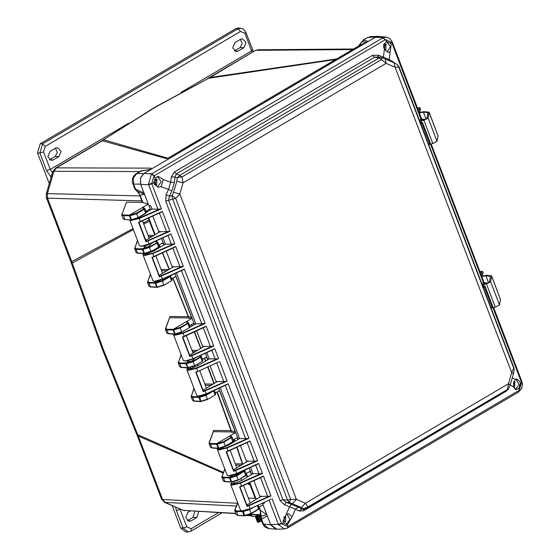 <?xml version="1.0" encoding="UTF-8"?>
<svg xmlns="http://www.w3.org/2000/svg" width="560" height="560" viewBox="0 0 560 560"><rect width="100%" height="100%" fill="white"/><g stroke="black" fill="none" stroke-linecap="round" stroke-linejoin="round"><path stroke-width="0.84" d="M166.978 158.788L102.438 140.798L101.528 141.036L154.616 107.359L210.133 77.413L255.241 50.568L209.223 77.651L336.616 58.954M102.921 140.147L155.526 107.121L208.572 78.239L335.727 59.472M139.818 171.542L53.914 171.283L52.808 171.584L46.256 193.914L47.362 193.62L53.914 171.283L56.42 167.881L103.859 139.867L167.937 158.221M52.808 171.584L55.503 168.119L56.42 167.881L151.046 168.161M223.202 473.137L137.256 435.631L136.675 434.203L137.76 434.672L103.446 349.79L71.743 261.59L47.53 198.177L46.403 197.722L70.616 261.135L71.743 261.59L133 228.606M133.378 229.607L72.212 263.025L71.148 262.598L70.616 261.135M137.256 435.631L161.469 499.044L162.589 499.499L137.76 434.672L223.461 472.43M236.348 506.058L164.668 502.39L183.407 510.384L165.333 502.544L162.589 499.499L237.398 503.202M352.541 49.574L256.151 50.33L258.223 49.742L255.241 50.568M335.391 59.668L168.329 157.99M141.302 198.996L142.653 202.524L148.281 204.134L129.605 215.124L123.452 215.061L122.108 214.13L126.483 202.195L142.149 202.37L139.909 195.356M142.03 200.893L47.53 198.177L47.362 193.62L140.133 195.93M126.483 202.195L122.108 214.13M143.339 223.027L148.897 220.031L154.77 234.941M153.944 235.424L148.043 235.333M158.963 245.007L159.95 247.338M162.309 252.938L169.19 269.451M169.071 269.521L161.056 269.409M172.767 278.145L188.293 316.687L170.002 316.484L169.4 317.877M191.394 324.569L191.982 326.06M194.264 331.898L200.683 348.488M197.421 350.406L191.961 350.35M204.386 358.183L205.492 361.102M207.718 366.989L213.955 383.677M213.276 384.076L204.806 383.978M217.028 392.007L230.937 430.64L213.724 430.402L213.143 431.795M234.003 439.404L234.724 441.476M236.74 447.3L242.431 463.953L235.298 463.834M246.393 475.083L247.156 477.155M249.263 482.818L249.697 483.973L248.192 483.308M143.703 223.979L149.73 221.046L155.064 234.766M248.402 498.155L255.129 498.225L250.026 484.876L247.345 483.7M235.781 513.604L183.407 510.384L235.683 513.352M323.729 66.416L181.454 150.15M329.833 62.951L358.218 46.242M178.899 151.774L175.49 153.79M150.486 209.909L150.115 208.95L145.957 211.4M142.653 202.524L142.149 202.37M249.627 482.65L250.026 484.876L250.544 485.051L255.633 498.379L255.129 498.225M246.197 473.494L247.492 476.959M241.192 465.22L235.795 465.129M234.241 439.264L234.962 441.336M236.992 447.188L242.739 464.016L242.508 464.443M213.724 430.402L209.076 442.869L210.7 443.534L216.853 443.604L230.678 435.47L231.154 436.59M217.266 391.867L231.245 430.696L230.573 431.914L213.36 431.676L209.349 442.61M211.162 385.315L205.289 385.252M204.624 358.043L205.73 360.962M207.963 366.87L214.193 383.537M191.632 324.429L192.22 325.92M194.509 331.786L200.921 348.348M170.002 316.484L165.452 328.636L165.438 329.392L166.894 329.924L167.076 329.301L165.732 328.37L169.631 317.737L188.125 317.961L191.191 318.794L187.054 321.23L187.53 322.35M172.998 278.005L188.594 316.722L187.922 317.94M166.999 270.739L161.532 270.662M159.194 244.874L160.174 247.205M162.547 252.826L169.421 269.311M151.893 236.635L148.519 236.579M257.082 498.862L255.633 498.379M237.713 502.824L235.081 509.992L236.432 510.916L241.584 510.972M258.937 507.255L263.095 504.812L267.316 515.872L266.665 514.556L261.219 516.278L260.134 510.195L260.561 516.425L261.219 516.278L261.499 519.022L263.487 524.23L268.73 528.661L277.655 529.165M141.351 199.122L140.077 195.188L137.081 191.205L144.361 194.285L140.623 184.093L140.406 178.094L143.696 173.614L151.844 168.784L148.085 169.995L142.198 170.688M151.032 169.295L368.347 41.398L358.47 46.095L361.494 42.175M139.755 194.943L138.236 192.395L134.827 188.965L135.576 189.273L136.605 191.044M131.446 219.94L130.935 219.716L129.423 215.754L123.27 215.691L121.814 215.152L123.151 218.652L124.656 219.31L123.452 215.061M131.285 219.989L138.061 217.931L131.894 219.975L124.488 219.52L123.151 218.652M276.017 529.291L270.746 524.853L267.316 515.872M379.911 36.561L378.217 36.344L375.627 37.114L368.347 41.398L363.251 40.04L367.507 37.534L363.853 39.879L362.194 41.839L367.052 42.126M136.038 173.761L133.679 176.022L132.601 178.381L132.328 181.615L132.839 183.757L133.588 184.065L135.576 189.273L144.032 193.018L148.281 204.134M143.157 208.089L143.43 206.99L143.906 208.117M145.782 240.31L160.223 231.567L158.704 231.448L152.817 216.027L159.075 232.407M156.387 240.835L156.772 241.808M158.823 245.091L162.827 242.998L163.891 245.021M159.187 275.415L173.628 266.672L172.109 266.553L166.222 251.132L172.48 267.512M171.689 278.782L175.133 276.752L176.169 277.179L191.576 317.527L191.191 318.794M189.581 325.633L193.025 323.61L193.585 323.547L194.313 324.688M189.609 355.089L204.05 346.339L202.538 346.22L196.644 330.799L202.902 347.186M202.447 359.324L206.451 357.238L207.718 359.793M203.014 390.194L217.455 381.444L215.943 381.325L210.049 365.904L216.307 382.291M215.313 393.015L218.757 390.992L219.793 391.419L235.2 431.767L234.815 433.034L230.678 435.47L230.069 436.52L230.888 435.89M233.205 439.873L237.209 437.78L238.14 439.467M233.436 469.861L247.877 461.118L246.365 460.999L240.478 445.578L246.729 461.958M246.071 473.564L250.075 471.471L251.545 474.572M246.841 504.973L261.282 496.223L259.77 496.104L253.883 480.683L260.134 497.063M148.561 217.987L149.73 221.046M138.11 217.882L145.838 213.346L146.335 212.387L145.635 213.472L138.061 217.931L138.096 217.532L131.544 219.709L130.039 215.782L129.423 215.754L129.605 215.124L136.213 213.311L143.787 208.852L144.221 209.286L144.592 208.425M250.222 484.218L250.544 485.051M231.553 482.111L231.049 481.887L229.53 477.925L229.719 477.295L231.658 476.154L230.727 475.769M224.847 469.133L222.215 476.301L223.566 477.225L230.335 477.316L236.327 475.482L243.901 471.023L245.784 475.244L246.449 474.551L244.993 470.743L236.761 475.909L238.203 479.703L231.658 481.88L238.168 480.102L245.784 475.244L238.224 480.046M199.948 396.165L198.961 396.746L192.808 396.683L191.457 395.752L194.089 388.584M187.425 360.885L188.034 361.914L186.095 363.055L179.942 362.992L178.591 362.061L181.223 354.893M186.781 322.329L187.054 321.23L173.229 329.364L167.076 329.301M156.667 281.288L157.276 281.365L155.337 282.506L149.184 282.443L147.833 281.512L150.465 274.351M144.081 246.379L144.41 247.674L142.471 248.815L136.318 248.752L134.974 247.821L137.599 240.66M154.728 241.605L151.207 243.572M243.306 511.014L248.283 509.656M244.419 515.802L243.915 515.578L242.473 511.084L250.208 508.844L270.977 499.254M235.081 509.992L234.794 511.014L236.25 511.546L243.019 511.637L249.627 509.6L253.491 507.325M234.794 511.014L236.131 514.514L237.629 515.172L236.432 510.916M243.173 511.028L244.867 515.837L251.034 513.793L251.069 513.394L244.517 515.571L238.14 515.389M140.315 171.248L142.156 170.688L136.059 173.754L140.917 171.087L150.983 169.323M140.623 184.093L133.588 184.065L133.343 178.066L136.661 173.593L143.696 173.614M143.983 246.015L144.781 246.421L151.081 243.292M186.543 322.238L187.264 321.657M156.023 241.78L156.506 241.108M142.828 208.047L144.284 208.159L142.989 207.998L143.64 207.417M367.507 37.534L370.678 36.603L368.109 37.373L375.627 37.114M267.337 515.928L261.499 519.022L260.75 518.714L260.561 516.425M130.228 215.152L130.039 215.775L136.647 213.745L136.213 213.311M246.449 474.551L246.064 475.433L238.168 480.102L232.001 482.146L225.274 481.698M230.335 477.316L230.153 477.946L231.658 481.88L224.763 481.481L223.265 480.823L223.58 481.264L225.085 481.747L223.384 477.855L221.928 477.323L223.265 480.823M239.589 472.451L234.92 475.566L231.658 476.154L232.092 475.454M219.296 448.406L225.302 446.411L225.337 446.012L218.792 448.189L219.296 448.406M218.687 448.42L218.183 448.196L216.671 444.234L216.853 443.604L223.461 441.791L231.035 437.332L232.918 441.553L233.583 440.86L232.127 437.052L223.895 442.218L225.337 446.012L232.918 441.553L225.358 446.355M217.476 443.625L217.287 444.255L218.792 448.189L211.897 447.783L210.399 447.132L211.925 448.028L218.505 448.462M212.408 448.007L211.897 447.783L210.518 444.164L209.062 443.632L210.399 447.132M200.795 401.562L207.41 399.553L200.9 401.331L207.445 399.154L206.003 395.367L205.569 394.933L198.961 396.746L198.772 397.376L199.395 397.397L206.003 395.367L213.577 390.908L215.026 394.695L215.691 394.009L214.312 390.404M194.516 401.149L192.507 400.274L191.17 396.774L192.626 397.306L192.808 396.683M192.507 400.274L193.837 401.142L200.634 401.604L198.772 397.376L192.626 397.306L194.005 400.932L200.9 401.331L199.577 396.774M203.609 395.185L207.137 393.715M187.929 367.871L194.544 365.862L188.034 367.64L194.579 365.463L193.137 361.676L192.703 361.242L186.095 363.055L185.913 363.685L186.529 363.706L193.137 361.676L200.711 357.217L202.16 361.004L202.825 360.318L201.369 356.503L192.703 361.242M181.65 367.458L179.641 366.583L178.304 363.083L179.76 363.615L179.942 362.992M187.768 367.913L185.913 363.685L179.76 363.615L181.139 367.241L188.034 367.64L186.529 363.706L186.718 363.076M188.349 360.654L188.034 361.914L191.877 361.13L195.377 357.847M175.07 334.18L181.678 332.171L175.168 333.949L181.72 331.772L179.837 327.551L173.229 329.364L173.047 329.994L173.663 330.015L180.271 327.985L187.845 323.526L189.294 327.313L189.959 326.627L188.503 322.812L179.837 327.551M168.784 333.767L166.775 332.892L165.438 329.392M166.775 332.892L168.112 333.76L174.902 334.222L173.047 329.994L166.894 329.924L168.28 333.55L175.168 333.949L173.663 330.015L173.852 329.385M157.171 287.322L163.786 285.313L157.276 287.091L163.821 284.914L162.379 281.127L161.945 280.693L155.337 282.506L155.155 283.136L155.771 283.164L162.379 281.127L169.953 276.668L171.402 280.455L172.067 279.769L170.611 275.954L161.945 280.693M150.892 286.916L148.883 286.034L147.546 282.534L149.002 283.073L149.184 282.443M157.01 287.371L155.155 283.136L149.002 283.073L150.381 286.692L157.276 287.091L155.771 283.164L155.96 282.534M157.563 281.085L165.151 278.089M144.312 253.631L150.92 251.622L144.41 253.4L150.962 251.223L149.079 247.002L142.471 248.815L142.289 249.445L142.905 249.473L149.513 247.436L157.087 242.977L158.536 246.764L159.201 246.078L157.745 242.263L149.079 247.002M138.026 253.218L136.017 252.343L134.68 248.843L136.136 249.382L136.318 248.752M136.017 252.343L137.354 253.211L144.144 253.68L142.289 249.445L136.136 249.382L137.522 253.001L144.41 253.4L142.905 249.473L143.094 248.843M144.781 246.421L144.41 247.674L148.337 246.862L151.249 243.628M155.68 241.164L155.694 241.738L156.933 241.899L156.653 242.543M240.856 478.52L235.858 481.208M227.99 444.829L222.992 447.517M223.566 477.225L223.384 477.855L230.153 477.946L236.761 475.909L236.327 475.482M210.7 443.534L210.518 444.164L217.287 444.255L223.895 442.218L223.461 441.791M197.232 364.28L192.234 366.968M188.405 360.654L194.628 358.197M153.608 250.047L148.61 252.735M251.083 513.737L258.615 509.334L259.315 508.249L258.139 505.176M244.706 470.596L244.181 470.372L243.901 471.023M231.84 436.905L231.315 436.681L231.035 437.332M214.123 390.488L213.514 390.775M201.082 356.356L200.557 356.132L200.277 356.783M188.216 322.665L187.691 322.441L187.411 323.092M157.458 242.116L156.933 241.899M482.643 275.982L486.486 275.289L491.617 275.842L490.637 281.722L486.437 283.948L483.238 284.62L489.461 282.114L490.448 276.29L485.898 275.8L482.3 276.451M491.617 275.842L500.521 299.544L499.506 304.941L495.306 307.16L492.058 307.734M483.238 284.62L483.952 285.908M481.908 274.435L481.236 275.121M482.167 274.281L482.678 275.611L481.88 276.822M481.145 274.897L483.224 273.189L482.573 271.495L480.501 273.196M479.787 271.327L482.573 271.495M420.154 112.336L423.997 111.643L429.128 112.203L428.148 118.083L423.948 120.302L420.749 120.981L426.972 118.475L427.959 112.651L423.409 112.154L419.811 112.805M429.128 112.203L438.032 135.898L437.017 141.295L432.817 143.521L428.694 144.578M420.749 120.981L421.463 122.262M419.419 110.796L418.747 111.475M419.678 110.635L420.189 111.965L419.391 113.176M418.656 111.251L420.735 109.55L420.084 107.849L418.012 109.55M417.298 107.688L420.084 107.849M395.108 67.228L511.714 372.596L508.452 383.726L305.417 503.223L296.408 499.317L179.802 193.949L183.064 182.819L386.106 63.322L395.108 67.228L394.226 62.846L397.166 64.393L398.909 66.598L398.783 67.102L395.108 67.228M381.633 57.659L380.394 57.428L379.141 57.925L381.479 59.598L381.724 57.624L385.231 58.947L386.106 63.322L381.479 59.598L182 176.995L183.064 182.819L176.799 181.202L173.537 192.318L179.802 193.949L175.721 198.387L290.668 499.394L296.408 499.317L292.432 503.685L301.434 507.584L305.417 503.223L307.972 506.898L507.451 389.494L508.452 383.726L510.216 384.979L513.478 373.856L511.714 372.596L513.73 368.109L398.783 67.102L397.166 64.393M514.122 369.509L513.849 367.605L398.909 66.598M381.724 57.624L377.349 56.896L374.563 57.239L379.141 57.925L179.662 175.329L182 176.995L179.424 177.114L177.254 177.94L176.799 181.202M173.537 192.318L172.088 195.545L175.721 198.387L172.676 199.122L287.623 500.129L290.668 499.394L289.324 502.551L292.432 503.685M301.434 507.584L303.569 508.732L301.875 509.075L298.41 507.178L295.498 509.131L284.501 504.756L280.07 500.577L282.961 499.737L286.251 502.299L289.324 502.551L287.623 500.129L282.961 499.737L168.602 200.27L165.718 201.11L166.124 194.754L169.4 196.301L168.602 200.27L172.676 199.122L172.088 195.545L169.4 196.301L171.857 190.988L174.384 182.385L175.07 177.002L177.254 177.94L179.662 175.329L176.344 173.901L175.07 177.002L171.367 176.89L174.244 172.046L176.344 173.901L374.563 57.239L372.47 55.384L174.244 172.046M307.195 508.347L305.263 508.97L303.569 508.732L307.972 506.898L307.195 508.347L506.674 390.943L507.451 389.494L508.291 389.361L510.216 384.979M298.41 507.178L286.251 502.299L284.501 504.756M383.243 58.149L383.362 57.099L389.165 59.619L389.249 60.69M378.252 57.029L378.182 55.167L372.47 55.384M387.198 52.045L390.369 46.515L386.652 41.622L383.572 44.478L384.398 49.371L388.542 52.416L390.194 51.884L389.165 59.619L392.644 61.439L392.665 62.167M171.857 190.988L168.581 189.441L170.681 182.273L174.384 182.385M269.073 500.129L278.516 524.797L281.631 523.754L287.833 526.449L287.553 524.503L286.727 524.559L283.689 522.823L282.926 521.507L289.695 506.618L291.452 504.161M305.732 508.907L303.359 509.383L301.875 509.075L298.963 511.028L303.597 510.783L503.391 392.875M171.367 176.89L170.681 182.273L163.226 179.536L158.165 176.428L155.176 177.849L153.972 175.882L151.718 183.554L148.463 184.212L158.018 209.293L159.929 208.985L139.181 218.127L130.466 219.933M392.644 61.439L394.485 62.958M390.194 51.884L391.174 44.611L390.509 43.295L391.65 42.343L385.441 39.648L386.652 41.622L390.509 43.295M163.226 179.536L161.119 186.704L158.389 187.222L154.098 184.142L153.776 182.623L155.176 177.849M286.216 514.29L288.442 513.772L292.012 516.803L295.498 509.131L298.963 511.028M518.763 391.902L521.556 382.543L520.422 383.495L519.022 388.269L515.914 389.69L513.184 386.638L515.291 379.47L512.302 377.874M287.553 524.503L292.012 516.803M303.863 509.278L303.597 510.783M520.422 383.495L520.002 381.976L516.705 378.917L515.291 379.47M420.959 121.534L421.918 123.438L420.854 124.061M483.448 285.173L484.407 287.077L483.343 287.707M157.423 187.075L161.224 181.776L157.493 176.491M391.769 42.644L392.196 41.944L392.014 41.51L391.65 42.343L420.917 118.965L421.442 118.538L422.408 119.217L419.874 121.499M286.097 524.461L290.024 519.617L286.944 514.01M153.776 182.623L151.718 183.554L161.343 208.782L139.377 218.463L131.208 220.43L129.682 219.926L139.468 245.553L141.064 246.246L149.107 243.95L170.919 233.87L174.748 243.887L152.782 253.568L144.613 255.535L143.087 255.031L152.873 280.658L154.469 281.351L162.512 279.055L184.324 268.982L205.17 323.561L183.204 333.242L175.035 335.202L173.509 334.698L183.295 360.332L184.891 361.025L192.934 358.722L214.746 348.649L218.575 358.666L196.609 368.347L188.44 370.307L186.914 369.81L196.707 395.437L198.303 396.13L206.339 393.834L228.158 383.754L248.997 438.333L227.031 448.014L218.862 449.981L217.343 449.477L227.129 475.104L228.725 475.797L236.768 473.501L258.58 463.428L262.402 473.445L240.436 483.119L232.267 485.086L230.748 484.582L240.534 510.209L242.13 510.909L250.173 508.606L249.032 505.617L247.037 506.401L239.953 487.046M247.037 506.401L239.603 486.941L263.396 476.035L241.633 486.332M230.748 484.582L231.14 483.42L235.263 483.112L241.563 480.445L252.616 473.907M263.396 476.035L270.991 495.936L269.584 496.139L247.212 505.932L239.995 487.039L241.598 486.346L240.24 482.79L232.393 484.666L231.14 483.42M261.198 496.405L269.584 496.139M262.402 473.445L260.995 473.641L240.24 482.79M258.58 463.428L236.817 473.718L235.62 470.512L233.632 471.296L226.548 451.941M250.621 467.355L253.043 473.69L260.995 473.641M233.632 471.296L226.198 451.836L249.991 440.93L228.221 451.227M217.343 449.477L217.602 448.406M249.991 440.93L257.586 460.831L256.179 461.034L233.807 470.827L226.59 451.934L228.193 451.241L226.835 447.678L218.988 449.561L217.672 448.406M247.793 461.3L256.179 461.034M248.997 438.333L247.59 438.536L226.835 447.678M228.158 383.754L206.388 394.051L205.198 390.838L203.21 391.629L196.126 372.274L218.554 361.977M220.199 387.681L239.638 438.585L247.59 438.536M203.21 391.629L195.776 372.169L197.75 371.336L196.413 368.011L188.566 369.894L187.313 368.641L191.436 368.333L197.736 365.673L208.789 359.128M186.914 369.81L187.313 368.641M219.562 361.263L227.164 381.164L225.757 381.36L203.385 391.153L196.168 372.267M217.371 381.633L225.757 381.36M218.575 358.666L217.168 358.869L196.413 368.011M214.746 348.649L192.983 358.946L191.793 355.733L189.805 356.517L182.714 337.169M206.794 352.576L209.216 358.911L217.168 358.869M189.805 356.517L182.371 337.064L206.157 326.151L182.756 337.148L189.973 356.048L191.597 355.397L191.793 355.733L213.759 346.052L212.352 346.255L191.597 355.397M173.509 334.698L173.502 334.131M203.966 346.521L212.352 346.255M205.17 323.561L203.763 323.757L183.008 332.906L175.154 334.782L173.663 334.145M184.324 268.982L162.561 279.272M176.372 272.909L195.811 323.806L203.763 323.757M159.376 276.85L151.949 257.39L175.735 246.484L183.337 266.385L159.376 276.85L152.292 257.495M143.087 255.031L143.486 253.862L147.602 253.554L153.909 250.894L164.962 244.356M183.337 266.385L181.93 266.588L159.551 276.381M175.735 246.484L152.334 257.481L153.965 256.795L152.586 253.232L144.732 255.115L143.486 253.862M173.544 266.854L181.93 266.588M174.748 243.887L173.334 244.09L152.586 253.232M170.919 233.87L149.156 244.167M162.967 237.797L165.389 244.139L173.334 244.09M145.971 241.745L138.544 222.285L162.33 211.379L169.932 231.28L145.971 241.745L138.887 222.39M169.932 231.28L168.518 231.476L146.146 241.276M162.33 211.379L140.567 221.669M160.139 231.749L168.518 231.476M161.343 208.782L159.929 208.985M515.312 389.585L519.197 384.594L515.907 379.085M422.576 122.724L421.918 123.438L429.604 143.57L430.276 142.884L422.576 122.724L420.959 122.227M421.246 118.601L422.408 119.217L425.488 119.483M485.065 286.363L484.407 287.077L492.093 307.209L492.765 306.523L485.065 286.363L483.448 285.866M487.977 283.129L484.897 282.863L483.735 282.247L484.897 282.863L482.363 285.138M430.479 144.011L483.406 282.611L483.735 282.247M384.16 48.951L385.875 49.98L386.022 43.841L383.579 47.446M392.014 41.51L389.816 38.584L386.183 37.1L383.215 37.667L385.182 39.788L382.802 37.884L151.823 173.824L151.438 174.076L153.972 175.882L385.182 39.788M386.183 37.1L378.742 36.463L375.396 37.247L143.927 173.481L140.504 178.136L140.728 184.373L148.778 205.45L150.71 205.702L151.977 209.034L146.328 212.359M383.215 37.667L375.396 37.247M151.438 174.076L148.463 184.212M154.623 183.113L156.716 184.849L156.87 178.71L154.623 183.113M283.451 520.478L285.544 522.214L285.698 516.075L283.451 520.478M278.516 524.797L284.466 528.934L287.147 528.248L288.085 526.309L287.364 528.101M264.026 502.46L264.334 503.265L262.591 503.496L270.641 524.573L276.766 529.2L284.473 528.934M230.895 483.889L230.979 483.546M232.267 485.086L235.039 483.112M239.603 486.941L239.995 487.032M242.13 510.909L242.466 511.056M253.043 473.69L252.518 473.648M228.725 475.797L236.803 473.732L257.572 464.142M217.49 448.784L217.574 448.434M218.862 449.981L221.634 448L228.158 445.34L239.211 438.802M226.198 451.836L226.59 451.927M239.638 438.585L239.113 438.536M198.303 396.13L206.381 394.065L227.143 384.475M187.068 369.11L187.152 368.767M188.44 370.307L191.212 368.333M195.776 372.169L197.792 371.574M196.714 395.458L198.534 396.305L206.381 394.065M209.216 358.911L208.691 358.869M184.891 361.025L192.976 358.96L213.738 349.37M175.035 335.202L176.225 334.159M182.371 337.064L182.756 337.148M183.309 360.346L185.122 361.2L192.976 358.96M180.656 332.717L184.282 330.638M189.679 327.418L195.384 324.023M195.811 323.806L195.286 323.764M154.469 281.351L162.554 279.286L161.175 275.73M143.241 254.338L143.325 253.988M144.613 255.535L147.378 253.554M151.949 257.39L152.327 257.495M152.88 280.679L154.7 281.533L162.554 279.286L183.316 269.696M165.389 244.139L164.857 244.09M141.064 246.246L149.149 244.181L147.77 240.625M131.208 220.43L131.369 219.982M138.544 222.285L140.553 221.69L139.181 218.127M139.475 245.574L141.295 246.428L149.149 244.181L169.911 234.591M151.977 209.034L158.018 209.293M519.022 388.269L519.309 390.215L518.56 392.07L521.766 388.36L522.48 384.727L522.025 381.976L521.556 382.543L521.871 381.535L493.605 307.517M513.177 386.554L514.703 387.345L514.85 381.206L513.954 381.43M384.559 49.406L384.685 44.352M383.558 46.62L384.608 49.371M283.731 517.307L285.292 517.979M148.932 205.471L150.598 209.846M262.591 503.125L262.591 503.496M259.917 496.111L260.253 497M246.512 461.006L246.848 461.888M249.186 468.013L251.664 474.502M216.09 381.332L216.426 382.221M218.764 388.346L238.259 439.397M202.678 346.227L203.021 347.116M205.359 353.241L207.837 359.723M172.256 266.56L172.599 267.442M174.937 273.567L194.432 324.618M158.851 231.448L159.194 232.337M161.532 238.462L164.01 244.951M155.407 184.275L155.526 179.221M284.235 521.64L284.354 516.586M264.334 503.265L262.71 503.426M513.387 386.771L513.751 381.934M180.887 92.484L251.608 50.862L252.273 52.311M52.423 172.9L50.239 169.379L128.709 123.193M51.954 174.482L50.652 176.624L46.55 170.562L39.865 153.055L42.574 143.836L40.222 143.731L235.732 28.665L238.56 28L240.779 28.189L237.937 28.854L240.513 31.444L244.923 33.355L251.608 50.862L252.602 49.812L253.442 51.625M46.55 170.562L50.239 169.379L43.554 151.865L39.865 153.055L37.52 152.95L49.252 183.687M55.741 148.071L49.966 151.473L47.845 156.702L51.464 160.398L53.193 159.936L58.975 156.534L61.089 151.305L57.47 147.609L55.741 148.071M240.618 39.263L234.843 42.665L232.722 47.894L236.341 51.59L238.077 51.128L243.852 47.726L245.973 42.497L242.347 38.801L240.618 39.263M55.524 148.197L57.316 152.439L55.125 156.443L49.56 159.712M240.401 39.389L242.193 43.631L240.002 47.635L234.444 50.904M37.52 152.95L40.222 143.731M180.299 509.166L179.935 509.012M172.2 505.659L180.768 528.087L185.948 532L188.244 531.923L183.05 528.01L176.365 510.496L175.56 507.115M190.232 511.021L187.803 512.449L185.689 517.678L189.308 521.374L191.037 520.912L196.819 517.51L198.744 511.504M194.852 511.28L192.969 517.419L187.404 520.688M259.385 514.948L255.192 516.257L256.137 516.411L259.56 514.955M260.372 515.004L260.435 515.62L255.556 517.426L255.668 516.341M260.435 515.62L259.77 516.404L256.571 517.594L255.556 517.426M260.477 517.153L255.99 518.609L256.109 517.517M260.477 517.265L257.005 518.77L255.99 518.609M260.673 518.504L256.431 519.785L256.543 518.693M260.729 518.665L257.446 519.953L256.431 519.785M261.114 519.68L256.865 520.968L256.977 519.876M261.177 519.834L257.88 521.129L256.865 520.968M261.562 520.849L257.306 522.144L257.418 521.052M261.618 521.003L258.321 522.305L257.306 522.144M258.881 514.92L255.129 516.271L252.077 516.439L251.356 514.493M257.845 515.193L257.719 514.85M252.077 516.439L251.006 514.472M259.077 514.927L255.129 516.271L252.063 516.446M251.601 515.767L249.179 514.71M149.408 220.206L148.183 218.162M250.327 514.178L260.785 514.773M146.027 211.358L146.398 212.317M195.321 351.645L192.444 351.617M148.778 169.848L151.844 168.784M200.228 355.607L200.396 356.041M146.209 211.253L146.573 212.212M148.75 217.903L155.169 234.703M125.16 219.527L131.257 219.989M144.361 194.285L140.077 195.188L142.94 202.692M144.067 208.208L143.787 208.852M255.92 498.554L249.816 482.566M247.639 476.868L246.323 473.417M237.685 438.27L236.572 437.892M234.815 433.034L230.573 431.914M235.2 431.767L231.245 430.696L230.769 431.935M219.793 391.419L218.68 391.034M206.927 357.728L205.814 357.343M194.061 324.037L192.948 323.652M191.576 317.527L188.594 316.722L188.125 317.961M176.169 277.179L175.056 276.801M163.303 243.488L162.19 243.11M234.808 510.251L237.622 502.586M250.551 471.961L249.438 471.583M259.189 507.108L260.456 510.44L266.665 514.556M145.67 213.073L138.096 217.532L136.647 213.745L144.221 209.286L145.67 213.073M270.746 524.853L262.738 523.922L260.75 518.714M224.756 468.895L222.215 476.301M209.076 442.876L209.062 443.632M231.315 436.681L230.069 436.52M215.691 394.009L215.194 394.961L207.466 399.497M193.998 388.346L191.457 395.752M209.454 392.644L205.569 394.933M202.825 360.318L202.328 361.27L194.6 365.806M187.747 367.913L180.971 367.451L179.641 366.583M181.132 354.655L178.591 362.061M199.409 355.985L200.557 356.132M189.959 326.627L189.462 327.579L181.734 332.115M165.452 328.629L165.732 328.37M186.452 322.28L187.691 322.441M172.067 279.769L171.57 280.728L163.842 285.264M156.989 287.371L150.213 286.902L148.883 286.034M150.374 274.106L147.833 281.512M169.981 275.856L169.519 276.234M159.201 246.078L158.704 247.037L150.976 251.573M137.508 240.415L134.974 247.821M249.34 509.229L251.069 513.394L258.65 508.935L257.355 505.54M488.586 282.849L485.898 275.8M495.306 307.16L486.437 283.948M499.506 304.941L490.637 281.722M500.521 299.544L491.652 276.325M481.635 272.51L482.286 274.211M426.097 119.203L423.409 112.154M432.817 143.521L423.948 120.302M437.017 141.295L428.148 118.083M438.032 135.898L429.163 112.686M419.146 108.871L419.797 110.565M378.182 55.167L383.362 57.099L384.398 49.371M166.124 194.754L168.581 189.441L161.119 186.704M421.981 119.686L420.917 118.965L419.405 120.267M183.008 332.906L184.387 336.462L205.149 326.872M206.157 326.151L213.759 346.052M227.164 381.164L205.198 390.838L205.002 390.509M257.586 460.831L235.62 470.512L235.424 470.176M270.991 495.936L249.032 505.617L248.829 505.281M271.985 498.533L281.631 523.754L283.689 522.823M280.07 500.577L165.718 201.11M510.195 385.042L513.184 386.638M519.057 390.369L288.085 526.309M492.968 307.657L521.451 382.235M428.54 144.193L429.604 143.57L428.701 144.606M420.567 123.319L421.344 122.864M491.029 307.839L492.093 307.209L491.176 308.224M483.063 286.958L483.833 286.503M484.47 283.332L483.406 282.611L481.894 283.906M143.927 173.481L151.823 173.824L154.21 175.728M270.641 524.573L278.306 524.307L281.498 523.453M260.484 477.631L267.666 496.447M255.668 465.024L259.077 473.949M247.079 442.526L254.261 461.342M225.246 385.35L245.672 438.844M216.657 362.859L223.839 381.668M211.841 350.245L215.25 359.177M203.252 327.754L210.434 346.563M181.419 270.578L201.845 324.072M172.823 248.08L180.012 266.896M168.007 235.466L171.423 244.398M159.418 212.975L166.607 231.791M151.823 183.862L148.631 184.716L140.728 184.373M513.534 382.613L514.241 382.613M50.652 176.624L51.17 177.163M43.554 151.865L45.15 146.419L240.513 31.444M252.602 49.812L245.917 32.305L244.923 33.355M235.732 28.665L237.937 28.854L42.574 143.836L45.15 146.419M243.852 47.726L240.002 47.635M238.077 51.128L234.633 51.044M58.975 156.534L55.125 156.443M53.193 159.936L49.756 159.852M180.768 528.087L183.05 528.01L186.732 526.82L180.047 509.313L176.365 510.496M218.512 512.624L191.142 528.731L186.732 526.82M188.244 531.923L190.925 531.132L191.142 528.731M191.037 520.912L187.6 520.828M196.819 517.51L192.969 517.419M207.795 78.428L209.223 77.651M101.528 141.036L55.503 168.119M136.675 434.203L102.319 349.335L71.148 262.598M46.403 197.722L46.256 193.914M161.469 499.044L164.668 502.39M184.779 510.713L182.742 510.23M353.528 48.993L258.223 49.742M327.082 64.561L326.592 64.848M178.479 152.019L178.976 151.725M260.771 515.025L249.865 514.409M326.669 64.806L358.344 46.165L359.751 45.003L363.251 40.04M121.828 214.396L121.814 215.152M244.237 515.844L237.657 515.41L236.131 514.514M134.827 188.965L132.839 183.757M142.492 220.794L149.156 238.245M370.678 36.603L378.217 36.344M221.942 476.56L221.928 477.323M191.184 396.018L191.17 396.774M178.318 362.327L178.304 363.083M147.56 281.778L147.546 282.534M134.694 248.087L134.68 248.843M234.024 481.81L234.535 483.147M240.898 478.499L241.626 480.41M243.551 485.457L250.215 502.901M259.315 508.249L258.93 509.124L251.034 513.793L244.258 515.844M260.134 510.195L259 507.22M262.738 523.922L264.852 526.995L268.73 528.661M228.032 444.808L228.221 445.305M230.146 450.345L236.81 467.796M233.583 440.86L233.198 441.742L225.302 446.411L218.526 448.462M231.532 436.639L230.237 436.471M190.4 367.577L190.708 368.368M197.274 364.259L197.799 365.631M199.724 370.678L206.388 388.129M200.774 356.09L199.528 355.929M186.319 335.573L192.983 353.024M187.908 322.399L186.613 322.231M153.65 250.019L153.972 250.859M155.897 255.899L162.561 273.35M157.15 241.85L155.855 241.689M146.335 212.387L144.879 208.572L144.284 208.159M385.231 58.947L394.226 62.846M513.478 373.856L514.15 369.964L513.849 367.605M508.291 389.361L506.674 390.943M392.196 41.944L421.442 118.538M262.388 476.756L239.981 487.046M248.976 441.651L226.576 451.941M174.727 247.205L153.965 256.795M161.322 212.093L138.922 222.383M518.56 392.07L287.147 528.248M425.656 119.413L422.212 119.119M492.765 306.523L492.541 307.37L491.19 308.245M488.145 283.059L484.701 282.765M431.116 143.878L483.931 282.184M242.361 511.084L250.208 508.844M242.34 511.084L240.541 510.23M228.956 475.979L236.803 473.732M228.935 475.979L227.136 475.125M182.749 337.162L184.387 336.462M152.341 257.488L159.551 276.374M138.936 222.383L146.146 241.269M522.025 381.976L521.871 381.535M429.562 144.102L430.276 142.884M245.917 32.305L243.53 29.197L240.779 28.189M222.026 512.827L190.925 531.132M260.071 516.047L260.617 516.131M246.631 515.571L251.09 515.795"/></g></svg>
